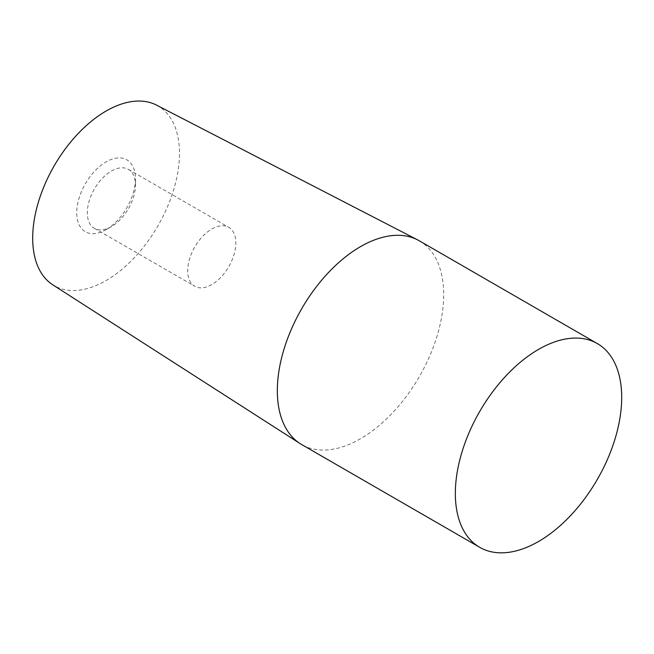 <?xml version="1.0" encoding="UTF-8"?>
<svg xmlns="http://www.w3.org/2000/svg" width="654" height="654" viewBox="0 0 654 654"><rect width="100%" height="100%" fill="white"/><g stroke="black" fill="none" stroke-linecap="round" stroke-linejoin="round"><path stroke-width="0.49" stroke-dasharray="3.27 2.45" d="M211.773 284.588A34.024 19.645 -60 0 1 194.761 286.272A34.024 19.645 -60 0 1 194.761 246.983A34.024 19.645 -60 0 1 228.786 227.339A34.024 19.645 -60 0 1 234.001 254.602A34.024 19.645 -60 0 1 211.773 284.588M111.384 226.627A34.024 19.645 -60 0 1 94.372 228.311A34.024 19.645 -60 0 1 94.372 189.031A34.024 19.645 -60 0 1 128.397 169.386A34.024 19.645 -60 0 1 135.443 184.959A34.024 19.645 -60 0 1 111.384 226.627L106.087 229.685A41.521 23.969 -60 0 1 76.731 212.738A41.521 23.969 -60 0 1 106.087 161.89A41.521 23.969 -60 0 1 135.443 178.836A41.521 23.969 -60 0 1 106.087 229.685L111.384 226.627M156.551 105.122A103.798 59.923 -60 0 1 174.266 187.788A103.798 59.923 -60 0 1 106.087 280.533A103.798 59.923 -60 0 1 52.794 284.833M419.337 240.811A117.63 67.918 -60 0 1 437.363 335.069A117.63 67.918 -60 0 1 360.517 438.728A117.63 67.918 -60 0 1 301.698 444.556M94.372 228.311L194.761 286.272M128.397 169.386L228.786 227.339M135.443 184.959L135.443 178.836"/><path stroke-width="0.98" d="M479.701 547.324L301.698 444.556A117.63 67.918 -60 0 1 300.121 443.6L52.794 284.833A103.798 59.923 -60 0 1 54.192 165.83A103.798 59.923 -60 0 1 156.551 105.122L417.71 239.92A117.63 67.918 -60 0 1 419.337 240.811L597.339 343.579A117.63 67.918 -60 0 1 615.365 437.837A117.63 67.918 -60 0 1 538.52 541.504A117.63 67.918 -60 0 1 479.701 547.324A117.63 67.918 -60 0 1 455.339 493.476A117.63 67.918 -60 0 1 506.686 375.094A117.63 67.918 -60 0 1 597.339 343.579M300.121 443.6A117.63 67.918 -60 0 1 301.698 308.729A117.63 67.918 -60 0 1 417.71 239.92"/></g></svg>
